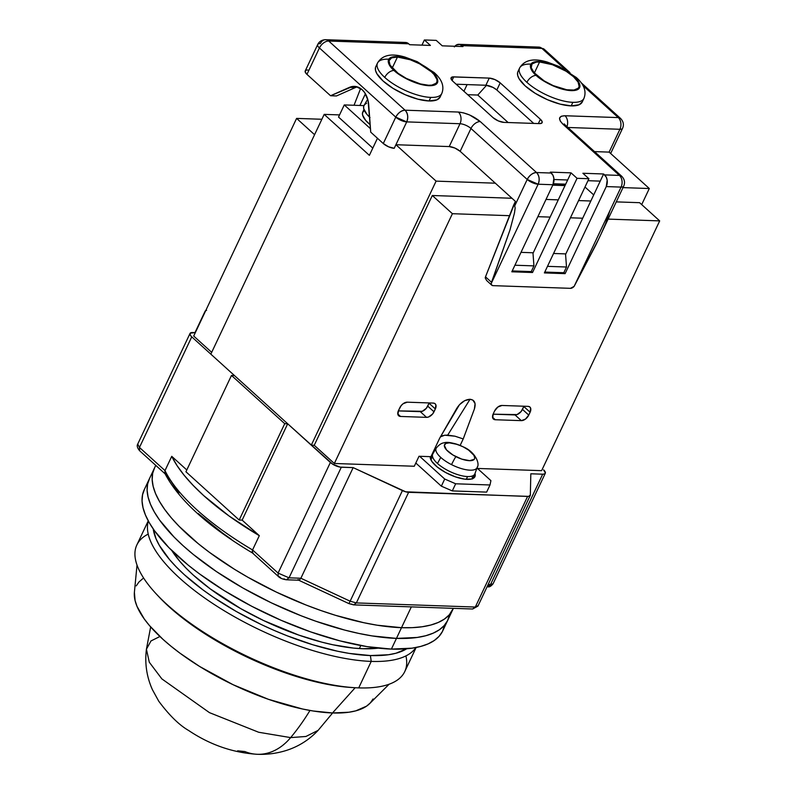 <?xml version="1.0" encoding="UTF-8"?>
<svg xmlns="http://www.w3.org/2000/svg" width="794" height="794" viewBox="0 0 794 794"><rect width="100%" height="100%" fill="white"/><g stroke="black" fill="none" stroke-linecap="round" stroke-linejoin="round"><path stroke-width="1.19" d="M359.364 648.559L360.794 645.542L359.364 648.559M490.394 584.811L488.042 584.731L493.024 583.878C490.97 586.319 489.203 587.282 487.734 586.766L490.394 584.811L542.679 474.197L544.565 473.929L545.399 473.016L543.572 469.859A8.466 3.057 -154.7 0 1 545.309 473.264A8.466 3.057 -154.7 0 1 542.679 474.197L490.394 584.811L488.459 586.667L487.139 586.657M353.687 604.83L356.347 602.924L408.632 492.31L528.735 496.379L530.332 495.019L530.829 473.79L542.679 474.197L530.829 473.79L530.332 495.019A8.466 3.057 -154.7 0 1 530.223 495.506A8.466 3.057 -154.7 0 1 527.593 496.439L475.308 607.053L472.638 608.948L478.048 605.633L475.308 607.053L356.347 602.924L350.134 601.197L356.347 602.924L408.632 492.31A8.466 3.057 -154.7 0 1 402.419 490.583L350.134 601.197L300.876 578.24L299.348 580.116L300.876 578.24L289.036 577.834L278.089 573.079L278.208 576.315L278.089 573.079L289.036 577.834L341.321 467.219A8.466 3.057 -154.7 0 1 330.373 462.465L278.089 573.079L252.561 549.944A169.33 61.237 -154.7 0 1 164.993 470.604L164.874 473.383C178.61 499.823 207.82 526.362 252.492 552.991L252.561 549.944L252.075 552.366M286.366 579.739L289.036 577.834L341.321 467.219L353.161 467.626L402.419 490.583L350.134 601.197L300.876 578.24L353.161 467.626L300.876 578.24L289.036 577.834M253.256 553.09L252.482 552.991M139.625 450.684L139.466 447.469L137.739 444.064L139.466 447.469L139.625 450.684M352.149 604.214L350.7 603.966M284.838 579.124L283.508 578.915M280.55 577.625L279.359 576.742M223.749 533.995L198.202 513.529M178.819 493.282L166.849 474.792M349.042 603.351L350.134 601.197M298.604 580.166L299.348 580.116L298.028 579.58M278.218 576.325L278.208 576.315C279.816 578.042 282.545 579.203 286.376 579.789L298.872 580.216M356.347 602.924L475.308 607.053L527.593 496.439L405.724 491.814L353.161 467.626L340.07 467.09L332.746 464.222L287.686 423.778L330.373 462.465L278.089 573.079L252.561 549.944L259.31 535.672L242.14 520.12L287.686 423.778L284.718 423.678L239.183 520.02L185.945 471.775L231.481 375.443L185.945 471.775L239.183 520.02L242.14 520.12L287.686 423.778L284.718 423.678L239.183 520.02L242.14 520.12L259.31 535.672L229.138 516.05L203.681 495.585L193.131 485.372L184.218 475.338L177.052 465.621L171.742 456.332L186.798 469.969L171.742 456.332L164.993 470.604A169.33 61.237 25.3 0 0 252.561 549.944L259.31 535.672A169.33 61.237 -154.7 0 1 171.742 456.332L164.993 470.604L139.466 447.469L191.751 336.864A8.466 3.057 -154.7 0 1 190.024 333.45A8.466 3.057 -154.7 0 1 192.654 332.517L195.334 332.607L190.213 333.162L190.282 335.137L191.751 336.864L234.448 375.542L191.751 336.864L139.466 447.469L164.993 470.604L164.844 473.323M231.481 375.443L234.448 375.542L231.481 375.443L284.718 423.678L231.481 375.443M205.735 310.603L195.116 332.597L205.001 311.695A8.466 3.057 -154.7 0 1 205.11 311.208A8.466 3.057 -154.7 0 1 205.745 310.603L206.589 310.335M150.662 626.942L146.424 649.214L149.302 662.246L161.877 678.91L209.447 712.635L258.665 732.257L290.644 737.606A232.821 166.283 -88 0 0 309.978 710.451A232.821 166.283 92 0 1 290.644 737.606L258.665 732.257L209.447 712.635L161.877 678.91L149.302 662.246L146.424 649.214L150.979 640.957L159.912 636.5M257.524 754.3A67.728 48.374 -88 0 0 290.644 737.606A67.728 48.374 92 0 1 257.524 754.3A67.728 48.374 92 0 1 244.919 751.561L237.624 750.816M332.636 712.962L318.116 730.371L305.918 736.475L290.644 737.606L305.918 736.475L318.116 730.371C309.124 739.889 298.465 746.598 286.118 750.519C276.649 753.437 267.062 754.697 257.335 754.29C232.9 752.752 209.973 744.792 188.555 730.44C179.206 725.061 169.271 715.315 158.74 701.201L152.438 689.728C146.662 676.875 144.657 663.367 146.424 649.214M401.506 627.687L411.352 606.874L401.506 627.687A165.092 59.699 25.3 0 0 452.828 609.494A165.092 59.699 -154.7 0 1 401.506 627.687L377.1 625.206L363.771 622.704L335.505 615.32L320.845 610.507L306.018 605.008L276.431 592.145L247.887 577.248L234.359 569.209L209.418 552.336L198.242 543.662L179.047 526.263L171.196 517.708L164.626 509.351L159.395 501.282L155.555 493.58L153.143 486.315L152.17 479.556L152.656 473.363L154.602 467.805L152.656 473.363L152.17 479.556L153.143 486.315L155.555 493.58L159.395 501.282L164.626 509.351L171.196 517.708L179.047 526.263L198.242 543.662L209.418 552.336L234.359 569.209L247.887 577.248L276.431 592.145L306.018 605.008L320.845 610.507L335.505 615.32L363.771 622.704L377.1 625.206L401.506 627.687A165.092 59.699 -154.7 0 1 228.553 565.536A165.092 59.699 -154.7 0 1 154.314 468.391A165.092 59.699 25.3 0 0 228.553 565.536A165.092 59.699 25.3 0 0 401.506 627.687L396.454 638.396L401.506 627.687L412.354 627.657L401.506 627.687M453.344 608.333L449.166 614.953L444.382 619.092L438.248 622.466L430.814 625.027L422.16 626.764L412.354 627.657L422.16 626.764L430.814 625.027L438.248 622.466L444.382 619.092L449.166 614.953L453.344 608.333M231.61 539.463L219.531 530.918M169.519 479.874L165.678 472.172M155.753 465.353L149.252 479.1A165.092 59.699 25.3 0 0 223.491 576.236A165.092 59.699 25.3 0 0 396.454 638.396A165.092 59.699 25.3 0 0 447.766 620.203A165.092 59.699 -154.7 0 1 396.454 638.396L372.039 635.905L358.709 633.404L344.804 630.108L315.784 621.216L300.956 615.707L271.369 602.854L242.835 587.947L216.434 571.581L193.18 554.361L183.027 545.647L173.985 536.962L159.574 520.06L154.344 511.991L150.493 504.289L148.081 497.014L147.108 490.255L147.605 484.072L149.54 478.514L147.605 484.072L147.108 490.255L148.081 497.014L150.493 504.289L154.344 511.991L159.574 520.06L173.985 536.962L183.027 545.647L193.18 554.361L216.434 571.581L242.835 587.947L271.369 602.854L300.956 615.707L315.784 621.216L344.804 630.108L358.709 633.404L372.039 635.905L396.454 638.396A165.092 59.699 -154.7 0 1 223.491 576.236A165.092 59.699 -154.7 0 1 149.252 479.1L144.2 489.799A165.092 59.699 25.3 0 0 218.429 586.945A165.092 59.699 25.3 0 0 391.392 649.095L396.454 638.396L391.392 649.095A165.092 59.699 25.3 0 0 442.715 630.912L453.384 608.333M449.424 615.231L447.479 620.789L444.104 625.662L439.33 629.801L433.187 633.165L425.753 635.736L417.098 637.463L396.454 638.396L417.098 637.463L425.753 635.736L433.187 633.165L439.33 629.801L444.104 625.662L447.479 620.789L449.424 615.231M362.868 648.738A131.228 47.451 -154.7 0 1 171.792 550.54L179.801 561.308L186.034 568.117L193.22 575.015L210.172 588.83L240.761 608.641L263.449 620.481L298.752 635.081L321.818 642.148L332.865 644.768L353.499 648.083L362.868 648.738L378.262 648.132A131.228 47.451 -154.7 0 1 362.868 648.738M405.923 655.913A148.16 53.575 -154.7 0 1 358.709 687.892L371.225 661.402L370.401 655.556L388.405 654.752L395.948 653.244L406.707 648.777A143.922 52.047 -154.7 0 1 370.401 655.556L371.225 661.402A148.16 53.575 25.3 0 0 415.897 647.527A148.16 53.575 -154.7 0 1 371.225 661.402L358.709 687.892A148.16 53.575 25.3 0 0 404.761 671.565L416.145 647.487M373.071 698.968L370.391 702.839L366.59 706.134L355.801 710.848L348.923 712.228L332.507 712.962L355.176 687.723L332.507 712.962A131.228 47.451 25.3 0 0 369.686 703.573L389.129 684.21M137.015 565.04L134.394 592.354A131.228 47.451 25.3 0 0 201.924 667.873A131.228 47.451 25.3 0 0 332.507 712.962L313.104 710.987L302.514 709.002L268.392 699.306L233.089 684.706L199.641 666.474L179.811 653.065L170.938 646.167L162.859 639.239L149.441 625.533L144.22 618.903L137.005 606.358L135.089 600.582L134.394 592.294M136.25 585.873L138.93 582.002L142.731 578.707M352.943 687.574A143.922 52.047 -154.7 0 1 157.391 595.133M148.25 520.844L136.866 544.932A148.16 53.575 25.3 0 0 203.482 632.113A148.16 53.575 25.3 0 0 358.709 687.892A148.16 53.575 -154.7 0 1 354.65 687.693A148.16 53.575 -154.7 0 1 156.21 593.892A148.16 53.575 -154.7 0 1 148.23 534.104M156.21 593.892L158.512 596.363A143.922 52.047 25.3 0 0 351.276 687.485L354.65 687.693M371.225 661.402A148.16 53.575 -154.7 0 1 219.114 607.609A148.16 53.575 -154.7 0 1 148.369 521.072A148.16 53.575 25.3 0 0 219.114 607.609A148.16 53.575 25.3 0 0 371.225 661.402M370.401 655.556A143.922 52.047 -154.7 0 1 233.128 609.663A143.922 52.047 -154.7 0 1 153.242 528.963L155.981 538.65L159.326 545.359L169.618 559.681L176.457 567.134L184.337 574.707L202.936 589.863L213.457 597.316L236.473 611.588L261.355 624.58L274.198 630.436L287.15 635.786L312.856 644.778L337.5 651.219L349.122 653.393L370.401 655.556M444.362 625.93L442.427 631.488L439.042 636.361L434.268 640.5L428.135 643.874L420.701 646.435L412.036 648.172L391.392 649.095L366.977 646.614L339.743 640.808L310.722 631.915L281.046 620.273L251.837 606.328L224.236 590.617L199.294 573.744L188.118 565.07L168.923 547.671L154.512 530.759L149.282 522.69L145.441 514.988L143.019 507.723L142.047 500.964L142.543 494.771L144.478 489.213M435.975 448.719A22.659 8.188 25.3 0 0 440.769 457.443A22.659 8.188 25.3 0 0 451.538 464.629A22.659 8.188 -154.7 0 1 440.769 457.443A22.659 8.188 -154.7 0 1 436.263 448.064C438.923 444.858 441.464 443.112 443.886 442.853C447.518 441.543 453.999 442.903 463.349 446.903C475.1 451.806 480.152 463.557 477.204 467.418A22.659 8.188 -154.7 0 1 451.538 464.629A8.466 0.615 -63.1 0 1 455.845 456.619A16.595 5.995 -154.7 0 1 444.809 444.273A16.595 5.995 -154.7 0 1 463.279 446.903L457.354 444.412L449.364 442.834L445.811 443.469L444.362 445.365L446.496 449.9L453.037 455.071L461.771 459.121L469.76 460.689L474.316 459.25L474.762 458.158L473.899 455.29L468.649 450.138L463.279 446.903A8.466 0.615 -63.1 0 1 463.349 446.903A8.466 0.615 116.9 0 0 463.279 446.903A16.595 5.995 -154.7 0 1 474.316 459.25A16.595 5.995 -154.7 0 1 455.845 456.619A8.466 0.615 116.9 0 0 451.538 464.629A22.659 8.188 25.3 0 0 477.363 466.812M436.263 448.064L432.849 453.84A23.284 8.416 25.3 0 0 437.474 463.478L440.769 457.443L437.474 463.478A23.284 8.416 25.3 0 0 467.567 476.559L466.267 479.318L467.567 476.559A23.284 8.416 -154.7 0 1 437.474 463.478A23.284 8.416 -154.7 0 1 432.71 454.089L430.497 458.783M472.589 478.683L474.812 473.988A23.284 8.416 -154.7 0 1 467.567 476.559A23.284 8.416 25.3 0 0 474.921 473.72L477.204 467.418M472.271 477.174L472.341 479M430.527 459.031L432.065 457.969M473.542 478.196A24.554 8.883 25.3 0 0 473.313 477.154L473.432 477.571M474.991 473.542A24.554 8.883 -154.7 0 1 474.941 476.668A24.554 8.883 -154.7 0 1 467.309 479.377A24.554 8.883 -154.7 0 1 442.695 470.832A24.554 8.883 -154.7 0 1 430.269 456.649L430.953 456.669L439.717 438.119L456.739 408.414C460.46 402.637 464.887 399.59 470.028 399.273L447.707 435.112L454.972 436.194L463.22 438.933L460.153 445.424L463.22 438.933L454.972 436.194L444.749 435.221L447.707 435.112L470.028 399.273C474.703 399.928 476.152 403.183 474.385 409.029L463.22 438.933L474.385 409.029L475.08 403.64L472.857 400.087L470.028 399.273L464.679 400.672L459.428 404.751L439.717 438.119L430.953 456.669L430.269 456.649L431.827 461.413L437.335 467.08L445.732 472.579L455.448 476.866L464.659 479.149L471.636 478.99L475.05 476.42L474.991 473.542M363.96 109.532L362.789 112.014A27.939 10.104 25.3 0 0 370.183 124.718L365.647 120.36L362.59 115.051L362.511 112.857L364.287 110.346M367.721 99.21L364.128 105.265A29.636 10.719 25.3 0 0 369.627 117.165M370.024 117.532L366.987 114.435L363.751 108.798L363.662 106.475L364.615 104.6L366.58 103.26M370.47 128.678L344.268 104.927L363.95 105.612L344.268 104.927L338.532 117.065L372.803 148.111L338.532 117.065L344.268 104.927L370.47 128.678M486.543 85.286L477.789 95.042L467.686 94.694L477.789 95.042L508.12 122.524L477.789 95.042L486.543 85.286M359.89 105.473L365.409 93.791L359.89 105.473M419.014 456.262L430.269 456.649L419.609 456.282L444.719 479.03L441.345 486.166L452.292 490.92L486.643 492.111L490.007 484.975L490.91 480.638L476.986 468.013L490.91 480.638L490.007 484.975L486.643 492.111L452.292 490.92L455.667 483.784L490.007 484.975L455.667 483.784L444.719 479.03L419.609 456.282L419.014 456.262L414.289 466.247L334.343 463.478L452.401 213.705L432.313 195.503L511.971 198.262L432.313 195.503L314.245 445.275L432.313 195.503L452.401 213.705L334.343 463.478L314.245 445.275L334.343 463.478L414.289 466.247L419.014 456.262M369.379 155.336L324.18 114.376L339.554 114.912L324.18 114.376L210.837 354.154L324.18 114.376L369.379 155.336L377.458 138.255L369.379 155.336M609.127 152.111L649.303 188.525L623.012 187.612L649.303 188.525L609.127 152.111L594.517 151.604L609.127 152.111L619.916 129.283L609.127 152.111M565.01 185.597L552.753 185.171L565.01 185.597M495.327 183.186L436.095 181.131L395.918 144.726L436.095 181.131L311.288 445.166L314.245 445.275L311.288 445.166L210.837 354.154L311.288 445.166L436.095 181.131L495.327 183.186M314.573 134.692L296.599 118.395L321.868 119.269L296.599 118.395L193.706 336.051L296.599 118.395L314.573 134.692M430.259 457.731A24.554 8.883 25.3 0 1 431.211 457.255L431.033 457.324M415.808 463.031L441.345 486.166L452.292 490.92L455.667 483.784L444.719 479.03L441.345 486.166L415.808 463.031M546.004 199.443L558.261 199.87L546.004 199.443M578.578 200.574L590.835 201.001L578.578 200.574M616.263 201.884L639.597 202.688L659.685 220.891L541.617 470.663L477.452 468.44L541.617 470.663L659.685 220.891L608.125 219.104L659.685 220.891L639.597 202.688L616.263 201.884M641.701 204.604L649.303 188.525L641.701 204.604M193.706 336.051L211.69 352.347L193.706 336.051M431.926 455.309L432.264 455.041A25.398 9.181 25.3 0 0 431.142 456.262M493.084 414.19L517.063 414.577L521.092 411.58L523.98 406.22A6.769 4.059 132.2 0 1 523.832 406.548L522.482 409.406L528.764 415.093L530.114 412.235L523.832 406.548L530.114 412.235L528.764 415.093A6.769 4.059 -47.8 0 1 521.33 420.641L515.048 414.944A6.769 4.059 132.2 0 0 522.482 409.406L528.764 415.093L525.469 419.083L521.33 420.641L515.048 414.944L493.084 414.19M398.32 410.905L422.309 411.292L426.338 408.295L429.226 402.935A6.769 4.059 132.2 0 1 429.078 403.263L435.35 408.95L429.078 403.263L427.728 406.121L434 411.808L427.728 406.121A6.769 4.059 132.2 0 1 420.294 411.659L426.567 417.356L400.513 416.453L397.794 413.982L400.513 416.453A6.769 4.059 -47.8 0 1 398.657 415.758A6.769 4.059 -47.8 0 1 398.469 410.577L399.819 407.719A6.769 4.059 -47.8 0 1 407.253 402.181L433.316 403.084A6.769 4.059 -47.8 0 1 435.162 403.769A6.769 4.059 -47.8 0 1 435.35 408.95L434 411.808A6.769 4.059 -47.8 0 1 426.567 417.356L420.294 411.659L398.32 410.905M547.483 266.347L566.509 267.012L563.809 272.719L544.783 272.064L563.809 272.719L566.509 267.012L565.536 253.891L553.567 253.485L565.536 253.891L566.509 267.012L547.483 266.347M533.935 265.881L531.236 271.588L512.219 270.933L531.236 271.588L533.935 265.881L514.909 265.226L533.935 265.881L532.963 252.77L533.935 265.881M582.697 218.221L570.439 217.804L582.697 218.221M550.123 217.099L537.866 216.673L550.123 217.099M509.51 215.69L452.401 213.705L509.51 215.69M442.407 435.757L444.749 435.221L440.71 436.73L442.407 435.757M440.124 437.375L440.71 436.73L440.124 437.375M494.573 411.004L493.233 413.863L494.573 411.004A6.769 4.059 -47.8 0 1 502.016 405.466L528.07 406.369L502.016 405.466L497.878 407.014L494.573 411.004M528.07 406.369A6.769 4.059 -47.8 0 1 529.926 407.054A6.769 4.059 -47.8 0 1 530.114 412.235L530.63 408.156L529.677 406.865L528.07 406.369M495.267 419.738L521.33 420.641L495.267 419.738A6.769 4.059 -47.8 0 1 493.421 419.043A6.769 4.059 -47.8 0 1 493.233 413.863L492.707 417.942L493.66 419.232L495.267 419.738L492.548 417.267L495.267 419.738M520.993 252.353L532.963 252.77L520.993 252.353M435.35 408.95L432.611 413.982L428.591 416.979L426.567 417.356L400.513 416.453L398.906 415.947L397.953 414.657L398.469 410.577L401.218 405.545L403.114 403.729L407.253 402.181L433.316 403.084L434.923 403.58L435.876 404.871L435.35 408.95M536.198 75.42C530.739 71.132 525.271 61.227 539.076 61.515C553.319 62.2 570.161 72.502 574.102 76.73A8.466 5.072 -47.8 0 1 576.464 77.643A8.466 5.072 132.2 0 0 574.102 76.73L566.856 71.321L557.189 66.239L547.185 62.776L539.076 61.515L533.231 62.289L530.382 65.316L531.613 70.1L536.198 75.42L543.443 80.819L553.11 85.911L563.115 89.375L571.223 90.635L577.069 89.861L579.918 86.834L578.687 82.05L574.102 76.73C579.56 81.018 585.029 90.923 571.223 90.635C556.971 89.95 540.138 79.648 536.198 75.42A8.466 5.072 132.2 0 0 526.898 82.348A8.466 5.072 -47.8 0 1 536.198 75.42M520.576 66.666A35.561 12.863 25.3 0 0 526.898 82.348A35.561 12.863 -154.7 0 1 519.623 68.016A35.561 12.863 -154.7 0 1 530.68 64.096M394.062 70.487C388.594 66.2 383.135 56.295 396.94 56.582C411.183 57.267 428.026 67.569 431.966 71.807A8.466 5.072 -47.8 0 1 434.328 72.711A8.466 5.072 132.2 0 0 431.966 71.807L424.721 66.398L415.054 61.317L405.049 57.853L396.94 56.582L391.095 57.367L388.246 60.384L389.477 65.177L394.062 70.487L401.307 75.896L410.974 80.978L420.979 84.442L429.088 85.712L434.933 84.928L437.782 81.911L436.551 77.117L431.966 71.807C437.425 76.095 442.893 86 429.088 85.712C414.835 85.027 398.002 74.725 394.062 70.487A8.466 5.072 132.2 0 0 384.762 77.425A8.466 5.072 -47.8 0 1 394.062 70.487M378.44 61.743A35.561 12.863 25.3 0 0 384.762 77.425A35.561 12.863 -154.7 0 1 377.487 63.083A35.561 12.863 -154.7 0 1 388.544 59.173M583.927 98.406A35.561 12.863 -154.7 0 1 572.871 102.327L571.184 105.89A35.561 12.863 25.3 0 0 582.24 101.979L583.927 98.406C587.907 88.303 579.749 80.68 576.414 77.594L559.284 66.557L547.334 62.091C533.637 57.912 524.407 59.887 519.623 68.016L517.946 71.579A35.561 12.863 25.3 0 0 533.925 92.501A35.561 12.863 25.3 0 0 571.184 105.89L572.871 102.327A35.561 12.863 -154.7 0 1 526.898 82.348A35.561 12.863 25.3 0 0 572.871 102.327A35.561 12.863 25.3 0 0 582.975 99.756M441.792 93.484A35.561 12.863 -154.7 0 1 430.735 97.394L429.048 100.967A35.561 12.863 25.3 0 0 440.104 97.047L441.792 93.484C445.771 83.38 437.613 75.748 434.278 72.671L417.148 61.634L405.198 57.158C391.502 52.99 382.271 54.965 377.487 63.083L375.8 66.656A35.561 12.863 25.3 0 0 391.789 87.578A35.561 12.863 25.3 0 0 429.048 100.967L430.735 97.394A35.561 12.863 -154.7 0 1 384.762 77.425A35.561 12.863 25.3 0 0 430.735 97.394A35.561 12.863 25.3 0 0 440.839 94.823M539.583 61.972A26.242 9.488 -154.7 0 1 567.075 71.847A26.242 9.488 -154.7 0 1 578.876 87.29A26.242 9.488 -154.7 0 1 570.717 90.179A26.242 9.488 -154.7 0 1 543.225 80.303A26.242 9.488 -154.7 0 1 531.424 64.86A26.242 9.488 -154.7 0 1 539.583 61.972L534.362 72.998L539.583 61.972L552.406 64.701L566.152 71.261L573.506 76.71L578.072 82.06L579.144 86.496L578.29 88.154L574.002 90.04L566.837 89.791L553.18 85.603L544.148 80.889L534.104 72.701L531.236 67.708L532 63.986L536.297 62.111L539.583 61.972M397.447 57.039A26.242 9.488 -154.7 0 1 424.939 66.924A26.242 9.488 -154.7 0 1 436.74 82.368A26.242 9.488 -154.7 0 1 428.581 85.256A26.242 9.488 -154.7 0 1 401.089 75.37A26.242 9.488 -154.7 0 1 389.288 59.927A26.242 9.488 -154.7 0 1 397.447 57.039L392.226 68.066L397.447 57.039L410.27 59.768L419.629 63.838L431.37 71.788L434.06 74.527L436.928 79.509L437.008 81.574L436.154 83.231L431.867 85.107L428.581 85.256L420.373 83.936L406.399 78.457L398.042 73.276L390.092 65.158L389.02 60.721L391.601 57.873L397.447 57.039M565.685 184.168L553.368 183.742L565.685 184.168M463.934 91.29L467.1 84.591L463.934 91.29M357.36 86.893A21.17 15.116 -88 0 0 355.335 87.578L336.477 95.955L330.552 95.746L349.42 87.38L355.335 87.578L349.42 87.38A21.17 15.116 92 0 1 354.412 86.377A21.17 15.116 92 0 1 368.724 104.868L370.729 132.161L383.284 143.535L388.574 146.811L394.231 148.289L406.717 121.889A8.466 3.057 -154.7 0 1 395.769 117.135L383.284 143.535A8.466 3.057 25.3 0 0 394.231 148.289L395.918 144.726L449.215 146.572L460.014 123.735A8.466 3.057 -154.7 0 1 470.961 128.489L460.163 151.326A8.466 3.057 25.3 0 0 449.215 146.572L395.918 144.726L406.717 121.889C408.424 117.294 407.878 113.403 405.069 110.197C401.278 110.535 398.181 112.837 395.769 117.135L319.426 47.958A8.466 5.072 -47.8 0 1 328.726 41.03A8.466 6.044 -88 0 0 325.57 39.7M486.672 280.54L485.223 277.95A4.238 2.541 -47.8 0 1 485.501 276.848L513.728 204.951L514.73 205.864L515.147 208.097L514.472 212.971L510.006 229.883L491.526 282.307L485.501 276.848A4.238 2.541 132.2 0 0 485.223 277.95L486.672 280.54L491.794 285.215A4.238 2.541 -47.8 0 1 491.238 283.468L538.153 184.218C539.87 179.623 539.325 175.732 536.506 172.526C532.724 172.864 529.618 175.166 527.216 179.464L470.961 128.489L460.163 151.326L454.883 148.051L449.215 146.572L460.014 123.735L406.717 121.889L460.014 123.735A8.466 6.044 -88 0 0 458.366 112.043L405.069 110.197L328.726 41.03L408.672 43.799L405.317 42.469L403.005 43.184M621.781 176.318A8.466 5.072 132.2 0 0 619.419 175.405A8.466 5.072 -47.8 0 1 621.732 176.268C624.59 179.295 625.245 182.59 623.697 186.163A8.466 3.057 -154.7 0 1 621.067 187.096A8.466 3.057 25.3 0 0 623.707 186.143L596.135 244.413L574.151 286.346L598.696 239.054M601.475 233.059L605.614 223.551L609.693 211.373M485.501 276.848L515.415 201.388L460.163 151.326L515.415 201.388L513.728 204.951L514.73 205.864L527.216 179.464L538.153 184.218A8.466 3.057 -154.7 0 1 527.216 179.464L514.73 205.864L515.147 208.097L514.472 212.971L510.006 229.883L491.238 283.468L491.526 282.307L485.501 276.848M533.002 253.316L571.035 172.854L577.059 178.313L532.536 272.511L531.325 271.409L532.536 272.511L511.812 271.796L552.961 184.734L553.875 178.352L552.981 175.325L550.311 172.129L571.035 172.854L567.66 179.99L553.984 179.513L567.66 179.99L533.002 253.316M565.576 254.447L600.234 181.121L565.576 254.447M584.989 187.017L593.714 194.917L584.989 187.017M620.63 118.505A8.466 5.072 132.2 0 0 618.268 117.591A8.466 5.072 -47.8 0 1 620.58 118.455C623.439 121.482 624.094 124.777 622.546 128.35A8.466 3.057 -154.7 0 1 619.916 129.283L567.879 127.477L619.916 129.283A8.466 3.057 25.3 0 0 622.556 128.33L610.655 153.5M355.335 87.578L336.477 95.955L330.552 95.746L352.675 86.457L355.98 86.546L362.114 89.692L364.644 92.59L368.029 100.372L370.729 132.161L383.284 143.535L395.769 117.135L406.717 121.889A8.466 6.044 92 0 0 405.069 110.197L458.366 112.043A8.466 6.044 92 0 1 460.014 123.735A8.466 3.057 -154.7 0 1 470.961 128.489A8.466 5.072 -47.8 0 1 480.251 121.561C473.423 116.033 466.128 112.857 458.366 112.043L463.428 112.837L469.681 115.001L480.251 121.561A8.466 5.072 132.2 0 0 470.961 128.489L527.216 179.464A8.466 5.072 -47.8 0 1 536.506 172.526L480.251 121.561L536.506 172.526A8.466 6.044 92 0 1 538.153 184.218L552.961 184.734A8.466 6.044 -88 0 0 551.314 173.042L536.506 172.526L551.314 173.042L550.311 172.129L571.035 172.854L577.059 178.313L532.536 272.511L511.812 271.796L552.961 184.734L538.153 184.218L491.238 283.468L491.615 285.026L492.945 285.642A4.238 2.541 -47.8 0 1 491.794 285.215M317.689 44.553A8.466 3.057 25.3 0 0 319.426 47.958L306.95 74.358L330.552 95.746L306.95 74.358L319.426 47.958A8.466 3.057 -154.7 0 1 317.699 44.543A8.466 3.057 -154.7 0 1 320.329 43.61A8.466 6.044 92 0 1 325.639 39.7A8.466 6.044 92 0 1 328.726 41.03A8.466 5.072 132.2 0 0 319.426 47.958L395.769 117.135A8.466 5.072 -47.8 0 1 405.069 110.197L328.726 41.03L408.672 43.799A8.466 6.044 -88 0 0 405.595 42.469L325.639 39.7C321.907 39.819 319.257 41.437 317.699 44.543L305.214 70.954A8.466 3.057 25.3 0 0 306.95 74.358L305.154 71.867L305.958 70.289M570.479 288.331L492.945 285.642L570.479 288.331L574.151 286.346A4.238 2.541 -47.8 0 1 570.479 288.331M621.067 187.096L574.151 286.346L621.067 187.096L606.259 186.58L607.182 180.198L606.279 177.171L603.609 173.985L600.234 181.121L603.609 173.985L582.885 173.261L588.91 178.719L544.376 272.918L588.91 178.719L577.059 178.313L588.91 178.719L582.885 173.261L603.609 173.985L604.611 174.888A8.466 6.044 92 0 1 606.259 186.58L565.11 273.642L606.259 186.58L621.067 187.096A8.466 6.044 -88 0 0 619.419 175.405A8.466 6.044 92 0 1 621.067 187.096M563.889 272.541L565.11 273.642L544.376 272.918L565.11 273.642L563.889 272.541M587.977 180.695L600.234 181.121L587.977 180.695M621.732 176.268L565.477 125.293A8.466 5.072 132.2 0 0 563.164 124.43L560.306 121.115L559.532 118.117L561.308 116.232L564.971 115.745A8.466 6.044 92 0 1 566.956 126.633A8.466 6.044 -88 0 0 564.971 115.745L618.268 117.591L583.064 85.692L618.268 117.591A8.466 6.044 92 0 1 619.916 129.283A8.466 6.044 -88 0 0 618.268 117.591L564.971 115.745C558.45 116.073 557.845 118.971 563.164 124.43L619.419 175.405L604.611 174.888L619.419 175.405L563.164 124.43A8.466 5.072 -47.8 0 1 565.526 125.343M454.843 46.27A8.466 6.044 92 0 1 458.892 44.325L538.848 47.094L544.237 49.278A8.466 5.072 132.2 0 0 541.925 48.414L565.556 69.832L541.925 48.414A8.466 6.044 -88 0 0 538.848 47.094L544.237 49.278L569.933 72.562M354.035 105.265L360.615 88.501L354.035 105.265M307.844 70.021L306.792 70.061M409.684 44.712L408.672 43.799L409.684 44.712L430.408 45.427L409.684 44.712M458.892 44.325A8.466 6.044 92 0 1 461.979 45.645L462.981 46.558L442.248 45.834L436.224 40.375L424.383 39.968L421.942 45.129L424.383 39.968L430.408 45.427L424.383 39.968L436.224 40.375L442.248 45.834L462.981 46.558L459.795 44.444L456.302 45.03L454.337 46.925M456.123 84.214L485.878 85.246L493.034 87.429L496.826 90L533.707 123.417L496.826 90L500.2 82.864L540.377 119.269L538.342 123.576L540.377 119.269A8.466 3.057 -154.7 0 1 542.113 122.683A8.466 3.057 -154.7 0 1 539.483 123.616L503.942 122.385A8.466 3.057 -154.7 0 1 493.005 117.621L452.818 81.216A8.466 3.057 -154.7 0 1 451.091 77.802A8.466 3.057 -154.7 0 1 453.721 76.869L452.034 80.432L453.721 76.869L489.253 78.1L485.878 85.246L456.123 84.214M435.37 76.244A8.466 5.072 132.2 0 0 435.41 75.46M577.506 81.167A8.466 5.072 132.2 0 0 577.546 80.383M461.979 45.645L541.925 48.414L461.979 45.645M500.2 82.864L496.826 90A8.466 3.057 25.3 0 0 485.878 85.246L489.253 78.1A8.466 3.057 -154.7 0 1 500.2 82.864L540.377 119.269L542.173 121.76L541.925 122.961L539.483 123.616L503.942 122.385L498.285 120.906L493.005 117.621L452.818 81.216L451.002 78.06L452.659 76.919L489.253 78.1L494.91 79.579L500.2 82.864M582.26 101.92L579.094 104.768L571.184 105.89L560.058 104.103L547.413 99.687L535.186 93.295L525.211 85.921L519.038 78.666L517.688 75.44L517.589 72.651M440.124 96.997L436.958 99.836L429.048 100.967L417.922 99.181L405.277 94.754L393.04 88.372L383.075 80.988L376.902 73.743L375.552 70.517L375.453 67.728M298.564 580.146L348.943 603.619L353.687 604.879L472.648 609.008L477.938 606.11L530.223 495.506M165.43 474.127L139.585 450.714C137.302 447.915 136.687 445.692 137.739 444.064L190.024 333.45M493.024 583.878L545.309 473.264M487.734 586.766L487.099 586.746M252.363 552.892L278.208 576.315M194.996 332.597L205.11 311.208M565.308 184.982L553.041 184.555M565.477 125.293L564.187 123.894L564.465 124.678M620.58 118.455L581.178 82.745"/></g></svg>
